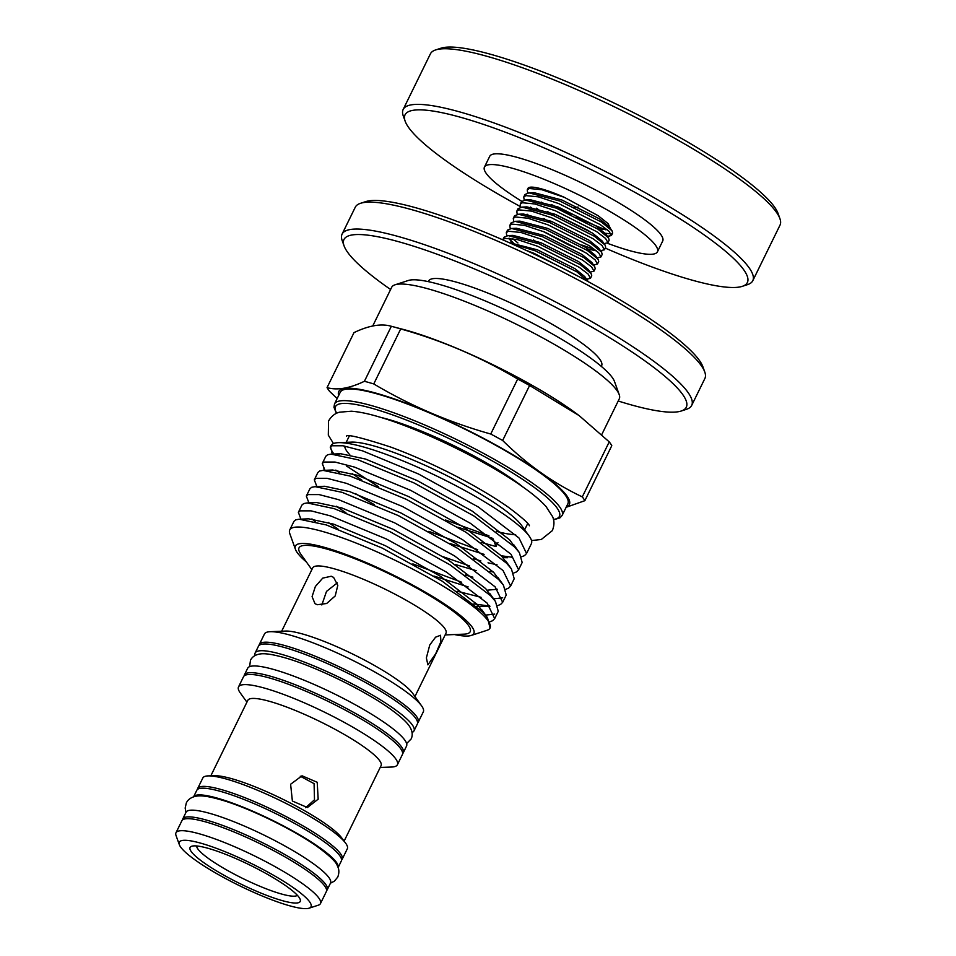 <?xml version="1.0" encoding="UTF-8"?>
<svg xmlns="http://www.w3.org/2000/svg" width="956" height="956" viewBox="0 0 956 956"><rect width="100%" height="100%" fill="white"/><g stroke="black" fill="none" stroke-linecap="round" stroke-linejoin="round"><path stroke-width="1.43" d="M338.089 867.606L341.292 861.057A80.447 13.778 26.1 0 0 323.104 840.993A80.447 13.778 26.1 0 0 246.051 800.303A80.447 13.778 26.1 0 0 196.805 790.277L193.602 796.826A80.447 13.778 26.1 0 1 243.266 807.234A80.447 13.778 26.1 0 1 319.806 847.721A80.447 13.778 26.1 0 1 338.077 867.594M182.5 819.961A80.447 13.778 26.1 0 1 182.751 818.969A80.447 13.778 26.1 0 1 231.997 829.007A80.447 13.778 26.1 0 1 309.039 869.697A80.447 13.778 26.1 0 1 327.239 889.761A80.447 13.778 26.1 0 1 326.605 890.562M182.751 818.969L186.038 812.253A80.447 13.778 26.1 0 1 235.284 822.28A80.447 13.778 26.1 0 1 312.337 862.969A80.447 13.778 26.1 0 1 330.525 883.033L327.239 889.761M607.323 243.242A96.317 16.503 -153.9 0 0 628.785 250.4A96.317 16.503 -153.9 0 0 657.429 251.81A96.317 16.503 -153.9 0 0 609.677 211.336A96.317 16.503 -153.9 0 0 513.097 168.471A96.317 16.503 -153.9 0 0 484.453 167.061A96.317 16.503 -153.9 0 0 521.701 201.262M657.429 251.81L662.699 241.043A96.317 16.503 -153.9 0 0 614.947 200.581A96.317 16.503 -153.9 0 0 518.367 157.704A96.317 16.503 -153.9 0 0 489.723 156.306L484.453 167.061M551.361 204.488A96.317 16.503 -153.9 0 0 570.947 214.467M576.169 216.964A96.317 16.503 -153.9 0 0 605.59 229.775M405.153 121.197L403.277 115.963A194.654 33.352 26.1 0 1 403.169 109.45A194.654 33.352 26.1 0 1 461.067 112.294A194.654 33.352 26.1 0 1 656.246 198.932A194.654 33.352 26.1 0 1 752.778 280.717A194.654 33.352 26.1 0 1 747.556 284.625L742.274 286.346A190.603 32.659 -153.9 0 0 665.985 210.177A190.603 32.659 -153.9 0 0 461.748 117.612A190.603 32.659 -153.9 0 0 405.153 121.197A190.603 32.659 -153.9 0 0 520.423 206.604M752.778 280.717L780.024 225.114A194.654 33.352 -153.9 0 0 779.905 218.601A194.654 33.352 -153.9 0 0 669.499 135.394A194.654 33.352 -153.9 0 0 488.313 56.679A194.654 33.352 -153.9 0 0 435.625 49.939A194.654 33.352 -153.9 0 0 430.415 53.835L403.169 109.45M435.625 49.939L440.919 48.206A190.603 32.659 26.1 0 1 492.507 54.815A190.603 32.659 26.1 0 1 669.917 131.892A190.603 32.659 26.1 0 1 778.029 213.355L779.905 218.601M605.279 248.106A190.603 32.659 -153.9 0 0 690.674 279.738A190.603 32.659 -153.9 0 0 742.274 286.346M390.598 289.501A190.603 32.659 26.1 0 1 344.076 245.883L342.2 240.637A194.654 33.352 26.1 0 1 342.081 234.124L355.262 207.225A194.654 33.352 26.1 0 1 360.484 203.317L365.778 201.596A190.603 32.659 26.1 0 1 417.366 208.205A190.603 32.659 26.1 0 1 594.775 285.27A190.603 32.659 26.1 0 1 702.887 366.745L704.763 371.98A194.654 33.352 26.1 0 1 704.883 378.492L691.69 405.404A194.654 33.352 26.1 0 1 686.48 409.299L681.186 411.032A190.603 32.659 26.1 0 1 629.598 404.424A190.603 32.659 26.1 0 1 618.209 401.006M360.484 203.317A194.654 33.352 26.1 0 1 413.171 210.069A194.654 33.352 26.1 0 1 594.357 288.772A194.654 33.352 26.1 0 1 704.763 371.98M342.081 234.124A194.654 33.352 26.1 0 1 399.99 236.98A194.654 33.352 26.1 0 1 595.17 323.618A194.654 33.352 26.1 0 1 691.69 405.404M344.076 245.883A190.603 32.659 26.1 0 1 400.672 242.286A190.603 32.659 26.1 0 1 604.909 334.851A190.603 32.659 26.1 0 1 681.186 411.032M428.324 281.638L428.635 280.98A96.317 16.503 26.1 0 1 457.291 282.39A96.317 16.503 26.1 0 1 553.871 325.255A96.317 16.503 26.1 0 1 601.623 365.73L601.3 366.375M395.055 284.792L408.284 280.49A116.584 19.98 26.1 0 1 439.844 284.529A116.584 19.98 26.1 0 1 548.362 331.672A116.584 19.98 26.1 0 1 614.493 381.504L619.201 394.601A126.73 21.713 -153.9 0 0 547.31 340.432A126.73 21.713 -153.9 0 0 429.352 289.19A126.73 21.713 -153.9 0 0 395.055 284.792A126.73 21.713 -153.9 0 0 391.661 287.338L372.732 325.984M601.694 434.717L619.273 398.843A126.73 21.713 -153.9 0 0 619.201 394.601M337.169 398.568L329.629 391.398A144.822 24.808 26.1 0 1 327.06 387.598L354.007 332.604C368.92 325.458 381.372 323.355 391.351 326.283L403.372 329.45A128.403 22 26.1 0 1 407.698 330.633A128.403 22 26.1 0 1 578.81 415.406L529.6 385.483A144.822 24.808 -153.9 0 0 517.686 379.03C481.155 357.293 442.162 340.599 400.707 328.936A144.822 24.808 -153.9 0 0 395.927 327.538A144.822 24.808 -153.9 0 0 391.351 326.283L364.415 381.289A144.822 24.808 26.1 0 1 368.98 382.543A144.822 24.808 26.1 0 1 373.76 383.942C410.291 405.667 449.284 422.361 490.739 434.024A144.822 24.808 26.1 0 1 502.653 440.477C526.828 464.377 553.369 483.174 582.288 496.881A144.822 24.808 26.1 0 1 584.857 500.681L566.131 507.301M584.857 500.681L611.792 445.675A144.822 24.808 -153.9 0 0 609.235 441.875L579.491 415.92M297.4 895.33A56.273 9.644 26.1 0 1 261.562 886.953A56.273 9.644 26.1 0 1 209.543 859.253A56.273 9.644 26.1 0 1 196.637 845.964M286.358 886.152A61.339 10.504 26.1 0 1 300.196 899.393A61.339 10.504 26.1 0 1 267.19 895.557A61.339 10.504 26.1 0 1 203.939 862.766A61.339 10.504 26.1 0 1 191.714 846.251A61.339 10.504 26.1 0 1 232.26 857.03A61.339 10.504 26.1 0 1 286.358 886.152M195.861 860.484A73.349 12.571 26.1 0 1 179.322 844.65A73.349 12.571 26.1 0 1 218.781 849.227A73.349 12.571 26.1 0 1 294.436 888.435A73.349 12.571 26.1 0 1 309.051 908.2A73.349 12.571 26.1 0 1 260.57 895.306A73.349 12.571 26.1 0 1 195.861 860.484M179.322 844.65L176.024 835.484A80.447 13.778 26.1 0 1 175.976 832.784A80.447 13.778 26.1 0 1 225.222 842.822A80.447 13.778 26.1 0 1 302.275 883.511A80.447 13.778 26.1 0 1 320.463 903.575A80.447 13.778 26.1 0 1 318.312 905.189L309.051 908.2M290.612 784.255L292.381 801.044L307.402 807.533L318.169 799.18L317.213 782.271L302.036 775.794L290.612 784.255M197.438 789.465A80.447 13.778 26.1 0 1 197.689 788.473L202.827 777.981A80.447 13.778 26.1 0 1 208.408 775.89L215.064 775.746A74.21 12.715 26.1 0 1 326.426 824.466A74.21 12.715 26.1 0 1 341.591 837.731L345.558 843.072A80.447 13.778 26.1 0 1 347.315 848.773L342.176 859.265A80.447 13.778 26.1 0 1 341.543 860.065M210.822 775.83L247.807 700.354A74.21 12.715 26.1 0 1 293.229 709.603A74.21 12.715 26.1 0 1 364.308 747.15A74.21 12.715 26.1 0 1 381.085 765.648L344.112 841.137M300.244 776.2L314.082 783.645L314.488 799.802L305.562 807.724M208.408 775.89A80.447 13.778 26.1 0 1 329.127 828.709A80.447 13.778 26.1 0 1 345.558 843.072M246.923 702.146L240.279 692.933A88.454 15.153 26.1 0 1 238.522 686.91A88.454 15.153 26.1 0 1 292.667 697.94A88.454 15.153 26.1 0 1 377.393 742.692A88.454 15.153 26.1 0 1 397.397 764.74A88.454 15.153 26.1 0 1 391.566 767.047L380.213 767.441M197.689 788.473A80.447 13.778 26.1 0 1 246.935 798.511A80.447 13.778 26.1 0 1 323.988 839.201A80.447 13.778 26.1 0 1 342.176 859.265M238.522 686.91L243.493 676.776A88.454 15.153 26.1 0 1 297.639 687.806A88.454 15.153 26.1 0 1 382.364 732.547A88.454 15.153 26.1 0 1 402.368 754.607L397.397 764.74M175.976 832.784L181.867 820.774A80.447 13.778 26.1 0 1 231.113 830.8A80.447 13.778 26.1 0 1 308.167 871.49A80.447 13.778 26.1 0 1 326.355 891.554L320.463 903.575M402.631 753.627A88.454 15.153 -153.9 0 0 403.241 752.814A88.454 15.153 -153.9 0 0 383.236 730.754A88.454 15.153 -153.9 0 0 298.511 686.014A88.454 15.153 -153.9 0 0 244.366 674.984A88.454 15.153 -153.9 0 0 244.103 675.964M403.241 752.814L406.539 746.086A88.454 15.153 -153.9 0 0 386.535 724.027A88.454 15.153 -153.9 0 0 301.809 679.286A88.454 15.153 -153.9 0 0 247.664 668.256L244.366 674.984M331.206 576.241L333.596 577.388L337.803 585.347L335.209 595.935L326.689 603.487L317.261 604.73L314.99 603.654L312.086 596.628L315.361 586.506L322.734 578.129L331.206 576.241M259.04 645.467A88.454 15.153 26.1 0 1 259.315 644.487L264.454 633.995A88.454 15.153 26.1 0 1 270.166 631.701L285.593 631.068A74.21 12.715 26.1 0 1 397.314 679.788A74.21 12.715 26.1 0 1 412.669 693.327L421.632 705.91A88.454 15.153 26.1 0 1 423.329 711.826L418.178 722.318A88.454 15.153 26.1 0 1 417.569 723.13M281.661 631.235L312.708 567.876A74.21 12.715 26.1 0 1 358.13 577.125A74.21 12.715 26.1 0 1 429.208 614.66A74.21 12.715 26.1 0 1 445.998 633.171L414.952 696.53M429.746 645.013L426.376 657.919L427.882 664.85L435.673 653.808L440.883 641.703L440.561 635.262L435.566 637.186L429.746 645.013M270.166 631.701A88.454 15.153 26.1 0 1 403.324 689.766A88.454 15.153 26.1 0 1 421.632 705.91M311.847 569.633L300.853 554.205A95.301 16.324 26.1 0 1 345.271 555.077A95.301 16.324 26.1 0 1 448.651 607.92A95.301 16.324 26.1 0 1 464.054 634.151L445.126 634.927M259.315 644.487A88.454 15.153 26.1 0 1 313.46 655.517A88.454 15.153 26.1 0 1 398.186 700.258A88.454 15.153 26.1 0 1 418.178 722.318M306.446 562.044A99.352 17.017 26.1 0 1 295.452 549.377A99.352 17.017 26.1 0 1 324.956 547.501A99.352 17.017 26.1 0 1 431.419 595.755A99.352 17.017 26.1 0 1 471.189 635.465A99.352 17.017 26.1 0 1 454.435 634.545M295.452 549.377L289.811 533.663A111.517 19.108 26.1 0 1 289.752 529.935A111.517 19.108 26.1 0 1 322.925 531.56A111.517 19.108 26.1 0 1 434.741 581.2A111.517 19.108 26.1 0 1 490.046 628.056A111.517 19.108 26.1 0 1 487.058 630.291L471.189 635.465M300.925 519.144L298.368 512.332L300.124 510.863L311.106 510.863L330.585 515.929L386.618 539.1L446.536 572.166L487.13 603.105L494.682 618.592L492.591 620.731L489.866 621.794M485.445 615.114L494.742 614.099M494.682 618.604L498.255 611.302L495.483 601.491L490.703 595.815L450.109 564.876L390.191 531.811L334.158 508.628L307.151 502.94L303.697 503.573L301.941 505.043L298.368 512.332M308.896 502.868L306.338 496.068L308.095 494.587L319.077 494.587L338.555 499.653L394.589 522.824L454.506 555.89L495.1 586.829L502.653 602.328L500.562 604.455L497.837 605.518M489.854 606.128L473.889 603.893M457.279 591.226L481.071 597.321M493.607 598.85L502.713 597.823M502.653 602.328L506.226 595.026L503.454 585.215L498.674 579.539L458.079 548.601L398.162 515.535L342.129 492.352L315.122 486.664L311.668 487.297L309.911 488.767L306.338 496.056M316.866 486.592L314.309 479.793L316.066 478.311L327.048 478.311L346.526 483.377L402.56 506.549L462.477 539.614L503.071 570.565L510.624 586.052L508.544 588.179L505.808 589.255M510.624 586.052L514.197 578.75L511.424 568.94L506.644 563.263L466.05 532.325L406.133 499.259L350.099 476.076L323.092 470.4L319.639 471.021L317.882 472.491L314.309 479.793M324.992 470.4L322.28 463.517L324.048 462.035L335.018 462.047L354.497 467.102L410.542 490.285L470.448 523.35L511.042 554.289L518.594 569.776L516.515 571.915L513.778 572.979M493.392 572.058L489.83 571.341M488.038 562.809L497.012 564.769M518.594 569.776L522.167 562.486L519.395 552.664L514.615 546.987L474.021 516.049L414.115 482.983L358.07 459.812L331.063 454.124L327.621 454.745L325.853 456.215L322.28 463.517M332.963 454.124L330.262 447.241L332.019 445.771L342.989 445.771L362.467 450.826L418.513 474.009L478.418 507.074L519.012 538.013L526.565 553.5L524.486 555.639L521.749 556.703M511.699 557.193L501.362 555.783M497.933 542.602L496.009 546.533L481.203 542.399M330.262 447.241L331.087 445.556A111.517 19.108 26.1 0 1 338.269 442.664A111.517 19.108 26.1 0 1 364.26 447.181A111.517 19.108 26.1 0 1 529.265 536.232A111.517 19.108 26.1 0 1 531.381 543.677L526.565 553.5M490.046 628.056L487.512 617.755L482.732 612.091L442.126 581.14L382.221 548.087L326.187 524.904L299.18 519.216L295.727 519.837L293.97 521.319L289.752 529.935M311.919 518.917L315.456 521.761M461.676 582.24L412.861 563.897M465.249 574.95L472.897 577.197M469.647 565.964L443.309 556.798M473.22 558.674L480.88 560.921M477.63 549.688L428.802 531.345M374.226 504.613L355.345 493.559M335.831 470.089L339.38 472.933M334.098 454.184A111.517 19.108 26.1 0 1 330.776 446.536M338.269 442.664L351.45 442.114A99.352 17.017 26.1 0 1 374.609 446.141A99.352 17.017 26.1 0 1 521.618 525.477L529.265 536.232M515.666 534.703A99.352 17.017 26.1 0 1 496.343 531.321M412.048 732.463A88.454 15.153 -153.9 0 0 414.008 730.838A88.454 15.153 -153.9 0 0 394.003 708.778A88.454 15.153 -153.9 0 0 309.278 664.038A88.454 15.153 -153.9 0 0 255.133 653.008A88.454 15.153 -153.9 0 0 255.049 655.553M414.008 730.838L417.306 724.11A88.454 15.153 -153.9 0 0 397.302 702.051A88.454 15.153 -153.9 0 0 312.576 657.31A88.454 15.153 -153.9 0 0 258.431 646.28L255.133 653.008M380.572 417.354A99.352 17.017 26.1 0 1 387.789 419.23A99.352 17.017 26.1 0 1 523.326 487.285M567.852 503.788A126.73 21.713 -153.9 0 0 505.019 450.539A126.73 21.713 -153.9 0 0 377.943 394.135A126.73 21.713 -153.9 0 0 340.24 392.283L334.528 403.946A126.73 21.713 26.1 0 1 372.231 405.798A126.73 21.713 26.1 0 1 499.307 462.202A126.73 21.713 26.1 0 1 562.14 515.451L567.852 503.788M338.687 395.461A128.403 22 26.1 0 1 376.939 393.418A128.403 22 26.1 0 1 513.874 455.379A128.403 22 26.1 0 1 566.299 506.967M526.302 250.436L534.189 253.4L579.3 276.858M588.191 281.65L576.97 271.874L535.42 250.878L510.373 243.183M502.76 239.837L504.947 238.355L517.459 239.586L537.678 246.278L579.216 267.286L588.119 274.061L590.497 278.28L586.637 279.248M590.497 278.28L591.74 275.758L591.095 273.5L580.459 264.752L538.909 243.756L508.078 235.582L504.051 237.219L502.808 239.741M513.181 242.704L509.309 239.072M506.764 235.714L506.298 232.619L508.437 231.233L520.948 232.463L541.168 239.155L582.706 260.163L591.609 266.939L593.987 271.157L590.127 272.137M593.987 271.157L595.23 268.636L594.584 266.377L583.949 257.63L542.399 236.634L511.568 228.46L507.528 230.097L506.298 232.619M512.619 238.582L517.901 242.955M510.253 228.592L509.787 225.496L511.914 224.11L524.438 225.341L544.657 232.033L586.195 253.041L595.098 259.817L597.476 264.035L593.616 265.015M597.476 264.035L598.719 261.514L598.074 259.255L587.438 250.508L545.888 229.512L515.057 221.338L511.018 222.975L509.787 225.496M513.742 221.469L513.276 218.374L515.404 216.988L527.927 218.219L548.147 224.911L589.685 245.919L598.587 252.695L600.966 256.913L597.106 257.893M600.966 256.913L602.208 254.392L601.563 252.133L590.928 243.386L549.377 222.389L518.546 214.228L514.507 215.853L513.276 218.374M517.232 214.347L516.766 211.252L518.893 209.866L531.417 211.097L551.636 217.789L593.174 238.797L602.077 245.573L604.455 249.791L600.499 250.639M604.455 249.791L605.698 247.269L605.052 245.011L594.417 236.263L552.867 215.267L522.036 207.105L517.997 208.731L516.766 211.252M528.859 215.626L527.138 214.216M520.721 207.225L520.255 204.13L522.382 202.744L534.906 203.975L555.125 210.667L596.663 231.675L605.566 238.45L607.944 242.669L604.084 243.649M607.944 242.669L609.175 240.147L608.542 237.889L597.906 229.141L556.356 208.145L525.525 199.983L521.486 201.608L520.255 204.13M532.349 208.504L530.628 207.094M524.211 200.103L523.745 197.008L525.872 195.621L538.395 196.852L558.615 203.544L600.153 224.552L609.056 231.328L611.434 235.546L607.239 236.371M611.434 235.546L612.665 233.025L612.031 230.766L601.396 222.019L559.846 201.023L529.015 192.861L524.975 194.486L523.745 197.008M543.092 231.424L568.748 244.963L582.813 250.878M594.763 249.492L581.834 245.023M536.471 208.193L539.841 210.595M588.812 230.778L555.544 214.491M543.689 203.58L541.443 202.146L543.331 203.473M605.22 233.276L611.159 233.862M527.7 192.981L527.234 189.886L529.361 188.499L541.885 189.73L564.458 197.378A47.848 8.198 26.1 0 0 527.963 188.38L527.234 189.886M612.031 230.766L609.199 226.775L599.496 218.864L561.805 199.959L533.89 192.646L531.847 192.945M547.358 211.431L554.803 216.056M608.542 237.889L605.71 233.897L596.006 225.986L558.316 207.082L530.401 199.768L525.525 199.983M543.868 218.554L551.313 223.178M605.052 245.011L602.22 241.02L592.517 233.109L554.827 214.204L526.911 206.89L522.036 207.105M587.988 249.014L596.556 250.902M601.563 252.133L598.731 248.142L589.027 240.231L551.337 221.326L523.434 214.013L521.379 214.311M598.074 259.255L595.241 255.264L585.538 247.353L547.848 228.448L519.945 221.135L515.057 221.338M533.4 239.92L540.845 244.545M594.584 266.377L591.752 262.386L582.049 254.475L544.358 235.57L516.455 228.257L511.568 228.46M591.095 273.5L588.263 269.508L578.559 261.597L540.869 242.693L512.966 235.379L508.078 235.582M509.058 238.152L511.699 242.549M585.419 278.244L584.773 276.631L575.07 268.72L537.38 249.815L508.927 242.537M610.43 228.52L608.135 223.62L598.121 215.698L564.458 197.378M600.38 229.034L607.239 229.715M502.653 440.477L529.6 385.483M609.235 441.875L582.288 496.881M517.686 379.03L490.739 434.024M373.76 383.942L400.707 328.936M327.06 387.598C337.05 390.538 349.49 388.423 364.415 381.289M349.765 454.733A99.352 17.017 26.1 0 1 344.746 446.082M488.958 535.814L445.556 520.004M378.528 486.783L346.55 466.038M493.153 538.897L496.009 546.533M492.077 538.097L457.793 527.21M361.882 480.175L352.238 473.674M337.038 454.506L340.611 453.718L365.55 459.059L417.115 480.533L472.24 511.125L509.572 539.758L515.989 548.469M507.564 557.718L503.083 557.647M484.106 554.372L449.822 543.486M329.067 470.782L332.64 469.994L357.58 475.335L409.132 496.809L464.258 527.401L501.589 556.034L508.018 564.745M476.136 570.648L455.367 564.542M345.929 512.727L336.297 506.214M315.122 486.664L324.658 486.269L349.609 491.599L401.161 513.085L456.287 543.665L493.619 572.297L500.048 581.021M497.323 589.266L487.13 590.199M468.165 586.924L433.881 576.038M337.958 529.003L328.326 522.49M307.151 502.94L316.687 502.545L341.639 507.875L393.191 529.361L448.316 559.941L485.648 588.573L492.077 597.297M489.353 605.542L483.652 606.534L476.614 606.259M299.18 519.216L308.716 518.821L333.656 524.151L385.22 545.637L440.346 576.217L477.677 604.849L484.106 613.561M337.313 582.849L326.51 591.394L321.837 604.957M336.727 413.243A124.698 21.367 26.1 0 1 372.565 408.451A124.698 21.367 26.1 0 1 509.99 471.32A124.698 21.367 26.1 0 1 553.452 519.419M185.954 812.421L185.165 808.071L186.324 802.932C187.95 799.575 190.997 797.376 195.454 796.336C199.912 795.344 206.878 795.535 224.361 800.841C252.288 809.493 294.771 830.465 317.81 846.992C329.832 855.871 336.357 862.169 337.372 865.909C339.213 869.219 339.332 872.947 337.731 877.106L334.373 881.169L330.441 883.213M406.623 743.553L411.188 738.904C412.634 735.75 412.538 732.404 410.889 728.866C409.132 724.959 404.914 719.569 390.239 708.946C365.144 690.925 318.336 667.897 288.246 658.756C269.568 653.175 262.637 653.271 258.61 654.263C254.798 655.123 252.097 657.095 250.484 660.19L249.624 666.631M333.465 443.536L328.314 435.147L328.541 421.022C331.362 416.207 335.03 413.267 339.559 412.191L351.366 411.211C358.882 411.749 368.036 413.613 378.815 416.828C420.09 428.658 487.273 461.39 522.98 487.034C533.03 494.109 540.738 500.633 546.103 506.632L552.58 516.634C554.48 520.841 554.396 525.513 552.317 530.652L541.299 539.483L531.512 540.558M346.466 436.163L346.442 436.163C347.291 434.12 362.097 437.776 390.849 447.109C407.411 453.204 424.978 460.78 443.536 469.85C469.539 482.684 491.217 495.196 508.568 507.385C521.988 517.495 528.931 523.625 529.385 525.776M574.413 207.333L578.141 207.105M524.653 529.755L527.724 523.494M553.536 519.741L559.858 517.937L562.14 515.451M607.395 236.526L609.163 236.455M600.595 250.771L602.184 250.699M533.89 192.646L529.015 192.861M523.434 214.013L518.546 214.228M584.773 276.631L587.605 280.61M336.416 413.386L333.955 407.256L334.528 403.946M346.203 442.329L349.275 436.079M332.867 454.124L331.792 452.606M324.885 470.388L323.809 468.882M483.652 606.534L489.962 606.271M340.611 453.718L331.063 454.124M513.874 544.884L519.395 552.664M332.64 469.994L323.092 470.4M505.891 561.16L511.424 568.94M497.921 577.436L503.454 585.215M489.95 593.7L495.483 601.491M481.979 609.976L487.512 617.755"/></g></svg>
